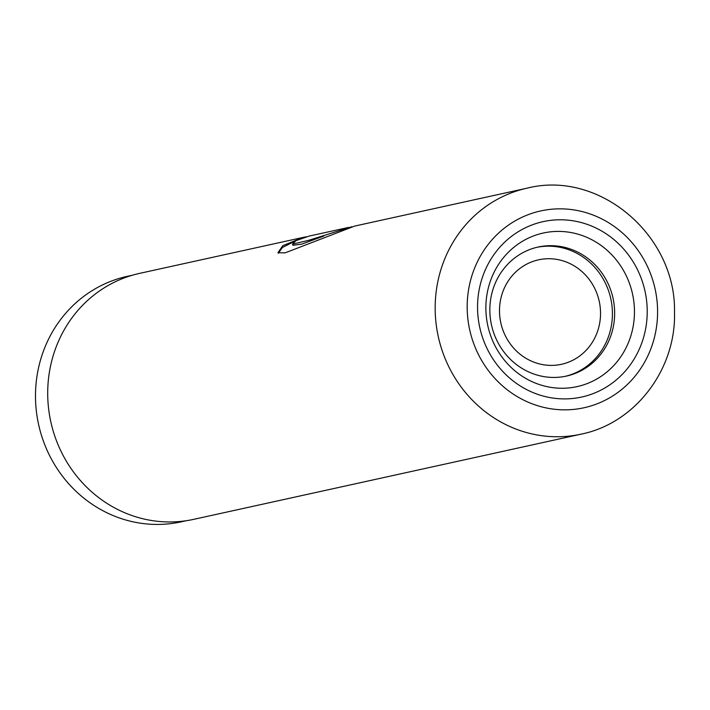 <?xml version="1.0" encoding="UTF-8"?>
<svg xmlns="http://www.w3.org/2000/svg" width="710" height="710" viewBox="0 0 710 710"><rect width="100%" height="100%" fill="white"/><g stroke="black" fill="none" stroke-linecap="round" stroke-linejoin="round"><path stroke-width="1.06" d="M186.348 520.705L181.219 521.832A125.679 118.392 -102.4 0 1 35.5 397.573A125.679 118.392 -102.4 0 1 127.241 276.35L132.362 275.223M489.847 310.767A66.057 62.223 77.6 0 0 566.438 376.078A66.057 62.223 77.6 0 0 614.656 312.373A66.057 62.223 77.6 0 0 538.065 247.053A66.057 62.223 77.6 0 0 489.847 310.767M565.32 376.318A66.057 62.223 77.6 0 0 612.419 312.861A66.057 62.223 77.6 0 0 536.955 247.311M600.536 312.711A53.472 50.374 -102.4 0 1 561.503 364.283A53.472 50.374 -102.4 0 1 499.503 311.415A53.472 50.374 -102.4 0 1 538.535 259.833A53.472 50.374 -102.4 0 1 600.536 312.711M306.241 236.794L303.072 237.424L282.766 245.678L277.921 252.778L285.163 252.84L354.636 226.091L527.095 188.168A125.927 118.632 -102.4 0 0 435.177 309.622A125.927 118.632 -102.4 0 0 581.188 434.138L193.724 519.347A125.927 118.632 -102.4 0 1 47.712 394.831A125.927 118.632 -102.4 0 1 139.63 273.368L303.072 237.424M351.627 226.783L308.974 240.237L292.467 244.196L296.132 240.619L309.143 236.093L348.503 227.44M296.141 240.61L282.411 247.479L278.364 253.213M323.902 236.013L301.892 244.089L293.017 245.296L292.467 244.196M647.218 310.43A89.797 84.588 77.6 0 0 561.291 219.789A89.797 84.588 77.6 0 0 477.555 308.255A89.797 84.588 77.6 0 0 563.483 398.896A89.797 84.588 77.6 0 0 647.218 310.43M634.456 310.785A78.632 74.08 77.6 0 0 559.214 231.407A78.632 74.08 77.6 0 0 485.88 308.877A78.632 74.08 77.6 0 0 561.131 388.255A78.632 74.08 77.6 0 0 634.456 310.785M657.584 310.563A100.767 94.927 77.6 0 0 561.157 208.846A100.767 94.927 77.6 0 0 467.189 308.122A100.767 94.927 77.6 0 0 563.616 409.839A100.767 94.927 77.6 0 0 657.584 310.563M581.188 434.138C635.423 423.249 676.231 369.209 674.5 312.063C676.142 235.338 599.249 169.752 527.095 188.168"/></g></svg>
